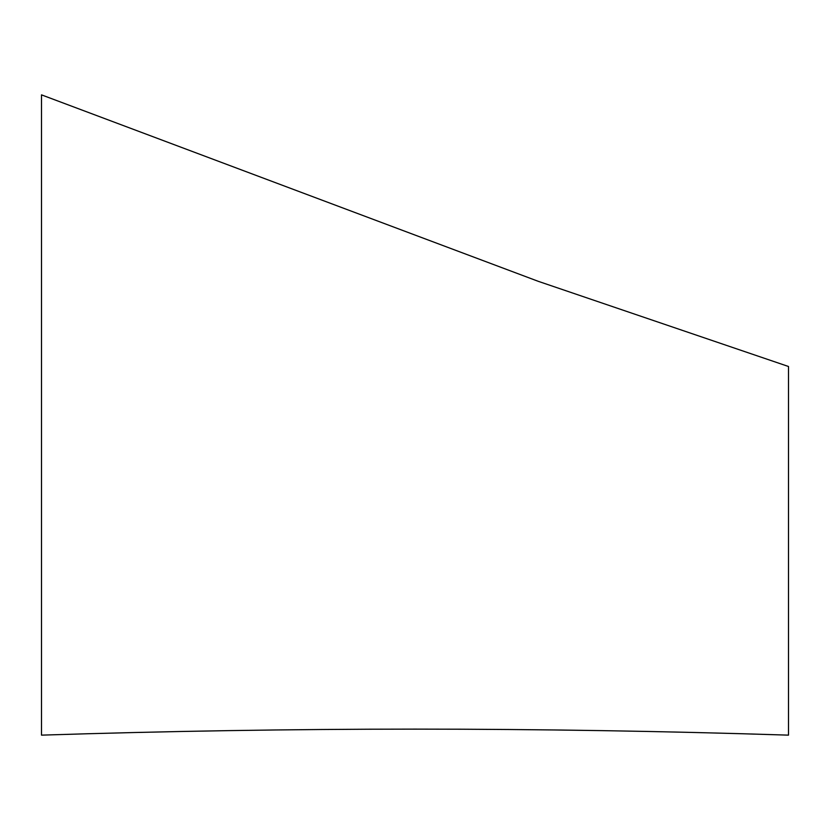<?xml version="1.0" encoding="UTF-8"?>
<svg xmlns="http://www.w3.org/2000/svg" width="830" height="830" viewBox="0 0 830 830"><rect width="100%" height="100%" fill="white"/><g stroke="black" fill="none" stroke-linecap="round" stroke-linejoin="round"><path stroke-width="1.25" d="M41.5 94.859L41.5 735.141C290.521 727.122 539.521 727.122 788.5 735.141L788.5 366.497L538.255 281.318L41.5 94.859M788.5 478.91L788.5 386.863"/></g></svg>
